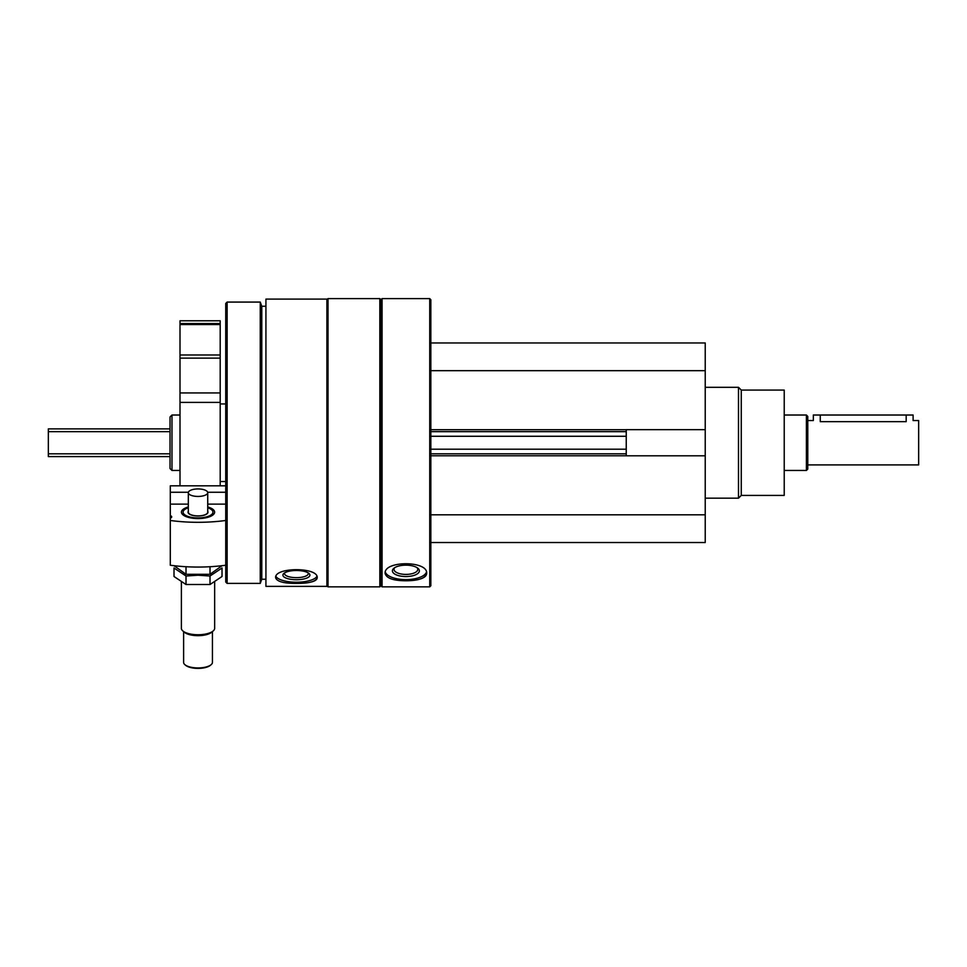 <?xml version="1.0" encoding="UTF-8"?>
<svg xmlns="http://www.w3.org/2000/svg" width="967" height="967" viewBox="0 0 967 967"><rect width="100%" height="100%" fill="white"/><g stroke="black" fill="none" stroke-linecap="round" stroke-linejoin="round"><path stroke-width="1.45" d="M430.835 542.523L705.233 542.523L705.233 342.959L430.835 342.959M705.233 455.808L626.241 455.808L626.241 429.662L705.233 429.662M429.735 586.86L430.835 585.76L430.835 299.722L429.735 298.61L382.062 298.61L382.062 586.86L429.735 586.86L429.735 298.61M265.925 586.377L265.925 299.093L326.906 299.093L326.906 586.377L265.925 586.377M304.291 583.077L296.41 583.403C309.041 583.464 315.967 581.566 317.2 577.722C317.116 579.608 315.133 581.034 311.265 582.001M317.2 577.722C318.506 567.025 274.362 566.988 275.631 577.722C276.864 581.566 283.79 583.464 296.41 583.403M413.803 580.321L405.898 580.78C418.518 580.72 425.456 578.242 426.677 573.358C426.592 575.716 424.598 577.553 420.681 578.87M426.677 573.358C427.982 560.57 383.839 560.522 385.108 573.358C386.341 578.242 393.279 580.72 405.898 580.78M382.062 586.86L380.95 585.76L380.95 299.722L382.062 298.61M379.838 586.86L379.838 298.61L328.006 298.61L328.006 586.86L379.838 586.86L380.95 585.76M265.925 579.245L261.767 579.245L261.767 306.237L260.256 302.079L227.124 302.079L227.124 583.403L260.256 583.403L260.256 302.079M227.124 583.403L225.734 582.013L225.734 303.469L227.124 302.079M170.023 468.499L170.023 416.982L171.981 415.024L171.981 470.458L170.023 468.499M426.471 572.089A20.79 8.788 0 0 1 405.898 579.632A20.79 8.788 0 0 1 385.313 572.101M405.898 576.55A13.478 5.693 0 0 1 393.968 568.197A13.478 5.693 0 0 1 405.898 565.151A13.478 5.693 0 0 1 417.817 568.197A13.478 5.693 0 0 1 405.898 576.55M417.007 567.617A11.87 5.016 0 0 1 417.768 569.394A11.87 5.016 0 0 1 405.898 574.41A11.87 5.016 0 0 1 394.028 569.394A11.87 5.016 0 0 1 394.79 567.617M316.862 576.392A20.79 7.107 0 0 1 296.41 582.219A20.79 7.107 0 0 1 275.97 576.392M296.41 579.729A13.478 4.605 0 0 1 283.851 573.431A13.478 4.605 0 0 1 296.41 570.506A13.478 4.605 0 0 1 308.969 573.431A13.478 4.605 0 0 1 296.41 579.729M308.038 572.778A11.87 4.061 0 0 1 308.28 573.6A11.87 4.061 0 0 1 296.41 577.662A11.87 4.061 0 0 1 284.54 573.6A11.87 4.061 0 0 1 284.794 572.778M430.835 431.657L626.241 431.657M430.835 370.675L705.233 370.675M430.835 514.807L705.233 514.807M430.835 453.825L626.241 453.825M741.266 390.076L741.266 495.406L784.225 495.406L784.225 390.076L741.266 390.076L738.498 387.308L705.233 387.308M741.266 495.406L738.498 498.174L738.498 387.308M188.323 506.962A16.608 6.406 0 0 0 182.944 514.831A16.608 6.406 0 0 0 198.017 518.566A16.608 6.406 0 0 0 213.103 514.831A16.608 6.406 0 0 0 207.724 506.962M170.301 520.476A83.15 32.092 0 0 0 225.734 520.476L225.734 565.224A83.15 32.092 180 0 1 170.301 565.224L170.301 518.239A4.992 1.922 0 0 0 171.691 516.91A4.992 1.922 0 0 0 170.301 515.568L170.301 485.821L225.734 485.821M225.734 504.133L207.724 504.133M188.323 504.133L170.301 504.133M170.301 515.568L170.301 518.239M225.734 492.251L207.651 492.251M188.384 492.251L170.301 492.251M212.438 662.383L212.438 631.596L212.438 662.383A14.408 5.56 180 0 1 211.108 664.704L210.359 665.344A13.586 5.246 180 0 1 198.017 668.39A13.586 5.246 180 0 1 185.688 665.344L184.927 664.704A14.408 5.56 180 0 1 183.609 662.383L183.609 631.596M207.712 512.28A9.706 3.747 180 0 1 207.724 512.413A9.706 3.747 180 0 1 206.95 513.876M189.085 513.876A9.706 3.747 180 0 1 188.323 512.413A9.706 3.747 180 0 1 188.323 512.28M207.724 511.253A9.972 3.856 180 0 1 207.083 513.767A9.972 3.856 180 0 1 198.017 516.003A9.972 3.856 180 0 1 188.952 513.767A9.972 3.856 180 0 1 188.323 511.253M207.724 507.784A14.928 5.766 180 0 1 211.58 509.742A14.928 5.766 180 0 1 198.017 517.913A14.928 5.766 180 0 1 184.455 509.742A14.928 5.766 180 0 1 188.323 507.784M214.65 582.17L214.65 628.332A16.632 6.418 180 0 1 213.127 631.016A16.632 6.418 180 0 1 198.017 634.751A16.632 6.418 180 0 1 182.92 631.016A16.632 6.418 180 0 1 181.385 628.332L181.385 582.17M213.127 631.016L211.58 632.321A14.928 5.766 180 0 1 198.017 635.67A14.928 5.766 180 0 1 184.455 632.321L182.92 631.016M210.359 665.344L211.108 664.704A14.408 5.56 180 0 1 198.017 667.943A14.408 5.56 180 0 1 184.927 664.704M207.724 492.687A9.706 3.747 180 0 1 198.017 496.434A9.706 3.747 180 0 1 188.323 492.687A9.706 3.747 180 0 1 198.017 488.939A9.706 3.747 180 0 1 207.724 492.687L207.724 512.159A9.706 3.747 180 0 1 198.017 515.907A9.706 3.747 180 0 1 188.323 512.159L188.323 492.687M222.023 565.695L210.02 574.289L186.015 574.289L174.012 565.695M186.015 574.289L186.015 566.722M210.02 574.289L210.02 566.722M174.012 567.992L186.015 576.018L198.017 575.22L210.02 576.018L222.023 567.992L222.023 576.501L210.02 584.515L186.015 584.515L174.012 576.501L174.012 567.992M186.015 584.515L186.015 576.018M210.02 584.515L210.02 576.018M807.783 464.909L918.65 464.909L918.65 420.56L913.102 420.56L913.102 415.024L813.332 415.024L813.332 420.56L807.783 420.56M906.176 415.024L906.176 421.672C915.108 420.464 915.108 420.464 906.176 421.672L820.258 421.672C811.325 420.464 811.325 420.464 820.258 421.672C811.325 420.464 811.325 420.464 820.258 421.672L820.258 415.024M170.023 456.593L48.35 456.593L48.35 428.877L170.023 428.877M806.393 415.024L806.393 470.458L807.783 469.068L807.783 416.414L806.393 415.024L784.225 415.024M180.007 320.79L220.198 320.79L220.198 323.558L180.007 323.558L180.007 320.79M180.007 323.558L180.007 354.974L220.198 354.974L220.198 323.558M180.007 354.974L180.007 358.116L220.198 358.116L220.198 354.974M180.007 358.116L180.007 392.928L220.198 392.928L220.198 358.116M180.007 392.928L180.007 402.393L220.198 402.393L220.198 392.928M220.198 485.821L220.198 402.393M180.007 485.821L180.007 402.393M430.835 429.711L626.241 429.711M430.835 455.771L626.241 455.771M430.835 449.208L626.241 449.208M430.835 436.274L626.241 436.274M48.35 453.825L170.023 453.825M48.35 431.657L170.023 431.657M180.007 324.537L220.198 324.537M380.95 299.722L379.838 298.61M326.906 585.76L328.006 586.86M326.906 299.722L328.006 298.61M265.925 306.237L261.767 306.237M261.767 579.245L260.256 583.403M180.007 415.024L171.981 415.024M180.007 470.458L171.981 470.458M738.498 498.174L705.233 498.174M806.393 470.458L784.225 470.458M220.198 481.542L225.734 481.542M220.198 403.94L225.734 403.94"/></g></svg>
